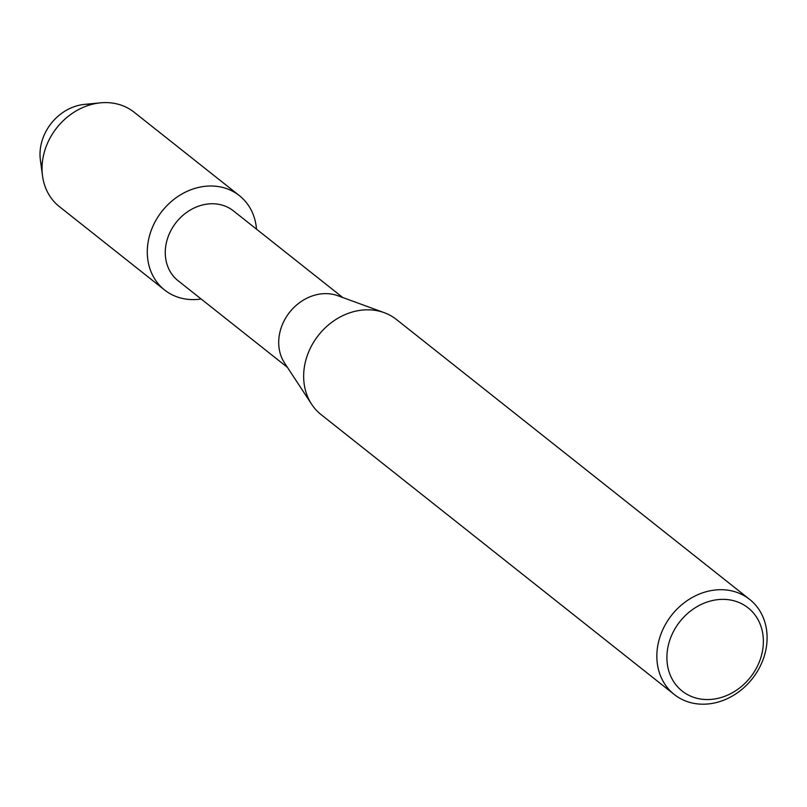 <?xml version="1.0" encoding="UTF-8"?>
<svg xmlns="http://www.w3.org/2000/svg" width="807" height="807" viewBox="0 0 807 807"><rect width="100%" height="100%" fill="white"/><g stroke="black" fill="none" stroke-linecap="round" stroke-linejoin="round"><path stroke-width="1.21" d="M42.055 167.251A45.787 38.746 -51.6 0 1 40.35 148.892A45.787 38.746 -51.6 0 1 91.887 104.375M287.443 367.387L178.085 280.725A44.556 37.707 -51.6 0 1 165.596 247.235A44.556 37.707 -51.6 0 1 192.056 209.043A44.556 37.707 -51.6 0 1 233.435 210.879L342.793 297.541M201.155 299.004A60.202 50.942 -51.6 0 1 147.731 244.743A60.202 50.942 -51.6 0 1 203.273 186.538A60.202 50.942 -51.6 0 1 256.505 229.158A60.202 50.942 -51.6 0 0 239.376 195.627A60.202 50.942 -51.6 0 0 183.482 193.145A60.202 50.942 -51.6 0 0 147.731 244.743A60.202 50.942 -51.6 0 0 164.598 289.995A60.202 50.942 -51.6 0 0 201.155 299.004M674.279 694.504L321.095 414.616A60.676 51.345 -51.6 0 1 311.633 404.246L284.558 362.989A44.556 37.707 -51.6 0 1 279.03 337.124A44.556 37.707 -51.6 0 1 337.861 295.735L384.203 312.662A60.676 51.345 -51.6 0 1 396.469 319.511L749.653 599.399A60.676 51.345 -51.6 0 1 766.65 644.995A60.676 51.345 -51.6 0 1 730.628 696.996A60.676 51.345 -51.6 0 1 674.279 694.504A60.676 51.345 -51.6 0 1 657.291 648.899A60.676 51.345 -51.6 0 1 693.314 596.898A60.676 51.345 -51.6 0 1 749.653 599.399M311.633 404.246A60.676 51.345 -51.6 0 1 304.098 369.021A60.676 51.345 -51.6 0 1 384.203 312.662M762.978 647.749A53.091 44.93 -51.6 0 1 708.99 699.528A53.091 44.93 -51.6 0 1 667.288 651.168A53.091 44.93 -51.6 0 1 721.287 599.389A53.091 44.93 -51.6 0 1 762.978 647.749M164.598 289.995L59.355 206.592A60.202 50.942 -51.6 0 1 42.539 175.987L40.38 160.028A45.787 38.746 -51.6 0 1 40.35 148.892A45.787 38.746 -51.6 0 1 84.473 104.396L100.492 102.842A60.202 50.942 -51.6 0 1 134.133 112.223L239.376 195.627M42.539 175.987A60.202 50.942 -51.6 0 1 42.489 161.35A60.202 50.942 -51.6 0 1 100.492 102.842"/></g></svg>
